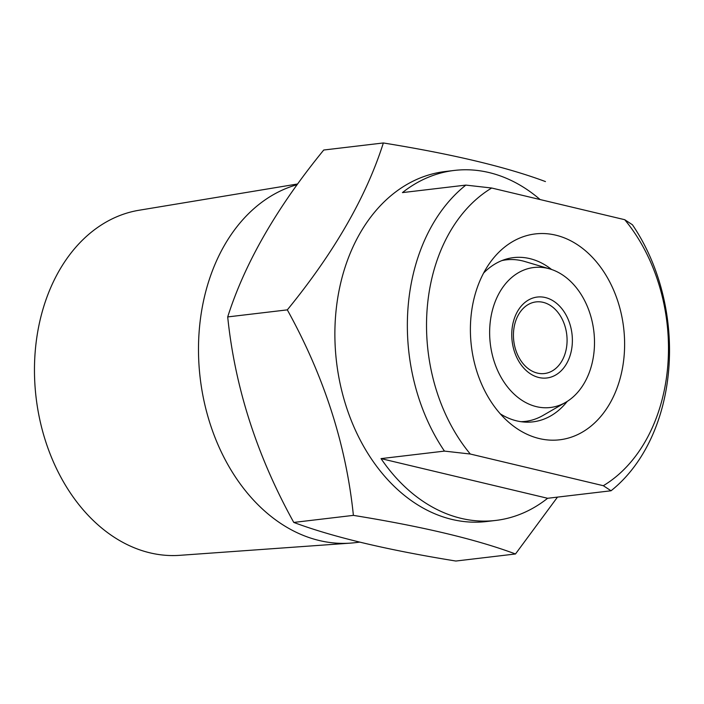 <?xml version="1.0" encoding="UTF-8"?>
<svg xmlns="http://www.w3.org/2000/svg" width="704" height="704" viewBox="0 0 704 704"><rect width="100%" height="100%" fill="white"/><g stroke="black" fill="none" stroke-linecap="round" stroke-linejoin="round"><path stroke-width="1.06" d="M511.922 330.326A40.753 30.149 -96.7 0 1 559.926 306.469A40.753 30.149 -96.7 0 1 554.356 375.725A40.753 30.149 -96.7 0 1 511.922 330.326M489.931 325.09A70.488 52.14 -96.7 0 1 549.877 268.946A70.488 52.14 -96.7 0 1 593.85 331.382A70.488 52.14 -96.7 0 1 565.664 402.354A70.488 52.14 -96.7 0 1 512.239 392.295A70.488 52.14 -96.7 0 1 489.931 325.09M513.586 331.373A36.054 26.673 -96.7 0 1 536.017 301.91A36.054 26.673 -96.7 0 1 566.746 334.585A36.054 26.673 -96.7 0 1 544.491 373.534A36.054 26.673 -96.7 0 1 513.586 331.373M501.908 260.577A81.33 60.166 -96.7 0 1 506.238 259.846A81.33 60.166 -96.7 0 1 524.806 261.51L549.877 268.946M565.664 402.354L543.022 415.439A81.33 60.166 -96.7 0 1 525.36 421.388A81.33 60.166 -96.7 0 1 520.969 421.687M603.319 485.707A162.668 120.322 83.3 0 0 624.721 219.701L491.691 188.021A162.668 120.322 83.3 0 0 470.29 454.027L603.319 485.707L611.037 490.776A176.22 130.354 83.3 0 0 632.438 224.77L624.721 219.701M297.66 183.973L138.987 210.258A173.835 128.586 83.3 0 0 35.2 351.648A173.835 128.586 83.3 0 0 179.828 555.324L350.486 543.118A181.782 134.464 83.3 0 0 355.08 542.678L359.63 542.142M297.167 184.659A181.782 134.464 83.3 0 0 199.258 330.141A181.782 134.464 83.3 0 0 350.486 543.118M515.486 553.978L455.866 561.035C386.936 549.912 332.904 537.046 293.77 522.43C256.925 455.84 234.907 387.332 227.7 316.923C244.772 263.173 276.786 207.539 323.734 150.022L383.354 142.965C366.282 196.724 334.268 252.358 287.32 309.866C324.166 376.464 346.183 444.963 353.39 515.372C422.33 526.495 476.362 539.361 515.486 553.978L557.489 497.112M491.691 188.021L465.854 185.099L402.442 192.606A176.22 130.354 -96.7 0 1 454.326 170.438L445.262 171.512A176.22 130.354 83.3 0 0 335.623 315.471A176.22 130.354 83.3 0 0 486.684 521.514L495.748 520.441A176.22 130.354 -96.7 0 1 381.04 458.612L444.453 451.106L470.29 454.027M545.45 181.57C506.229 166.927 452.188 154.062 383.354 142.965M611.037 490.776L547.624 498.282A176.22 130.354 -96.7 0 1 495.748 520.441M465.854 185.099A176.22 130.354 83.3 0 0 408.091 306.891A176.22 130.354 83.3 0 0 444.453 451.106M454.326 170.438A176.22 130.354 -96.7 0 1 540.118 199.558M470.826 318.604A103.664 76.683 83.3 0 0 508.596 422.136A103.664 76.683 83.3 0 0 611.406 400.664A103.664 76.683 83.3 0 0 594.748 259.908A103.664 76.683 83.3 0 0 489.764 263.023A103.664 76.683 83.3 0 0 470.826 318.604M547.624 498.282L381.04 458.612M500.254 413.82A82.685 61.169 83.3 0 0 532.946 421.854A82.685 61.169 83.3 0 0 567.213 401.412M551.602 269.5A82.685 61.169 83.3 0 0 513.506 257.62A82.685 61.169 83.3 0 0 483.604 273.064M353.39 515.372L293.77 522.43M287.32 309.866L227.7 316.923M506.238 259.846L502.718 260.269M525.36 421.388L521.831 421.802"/></g></svg>
